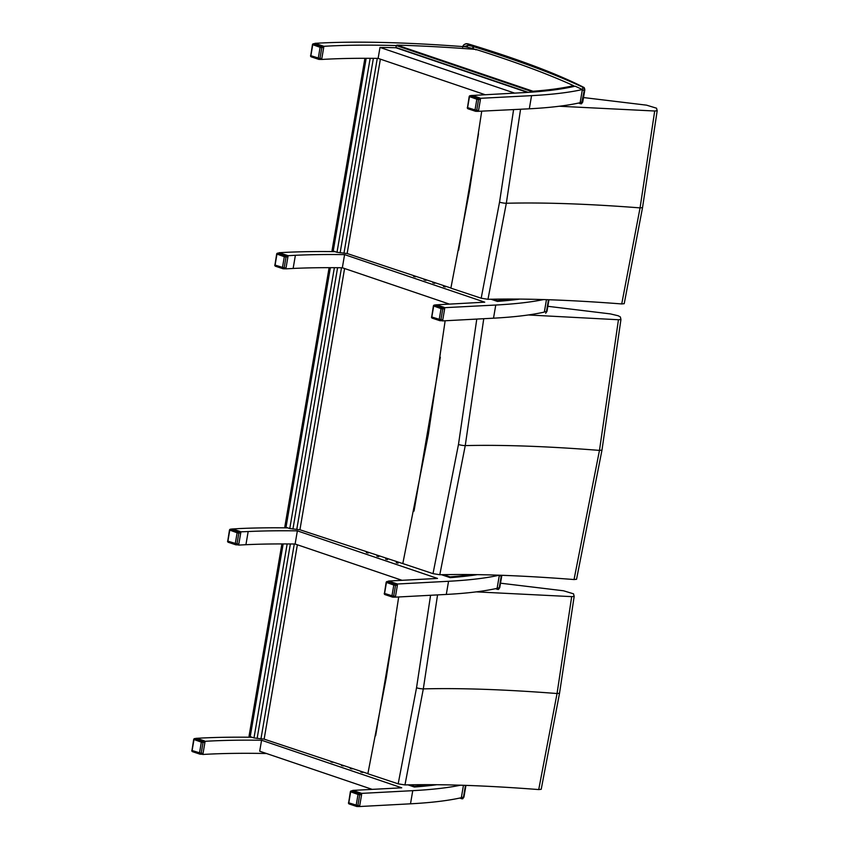 <?xml version="1.0" encoding="UTF-8"?>
<svg xmlns="http://www.w3.org/2000/svg" width="849" height="849" viewBox="0 0 849 849"><rect width="100%" height="100%" fill="white"/><g stroke="black" fill="none" stroke-linecap="round" stroke-linejoin="round"><path stroke-width="1.27" d="M270.704 741.326L271.892 741.718M360.804 772.059L362.661 772.494L360.804 772.059M281.762 744.998L282.473 745.242M341.489 765.501L343.346 765.936L341.489 765.501M350.234 768.472L352.091 768.907L350.234 768.472M330.919 761.914L332.776 762.349L330.919 761.914M372.18 789.368L259.698 751.206L261.577 740.243A479.016 69.979 9.7 0 0 205.108 741.315L204.779 741.209M460.561 785.208A479.016 69.979 -170.3 0 1 412.752 790.663L361.685 793.38L352.738 790.408L401.715 787.798L261.577 740.243M202.179 754.241L202.858 754.474A479.016 69.979 -170.3 0 1 266.512 753.519M196.257 738.375L196.161 738.343A479.016 69.979 -170.3 0 1 251.951 737.261M430.836 784.678A476.936 69.671 -170.3 0 1 414.227 786.27L414.216 786.97L408.019 784.869L414.344 787.023A479.016 69.979 9.7 0 0 436.821 784.72M202.858 754.474L205.108 741.315M359.435 806.539L410.502 803.812A479.016 69.979 9.7 0 0 461.325 797.71L463.448 785.293M475.196 49.359A539.614 78.83 9.7 0 0 472.214 48.425A16.81 2.451 9.7 0 0 465.146 46.769A479.016 69.979 9.7 0 0 314.958 43.341L323.904 46.313A479.016 69.979 -170.3 0 1 396.26 45.559M514.6 93.103L380.002 47.427A479.016 69.979 -170.3 0 1 395.889 47.746L527.452 92.403M380.002 47.427L378.123 58.39A479.016 69.979 9.7 0 0 321.654 59.462L321.325 59.356M485.066 94.685L378.123 58.39M480.279 98.314L531.559 95.65A479.016 69.979 9.7 0 0 582.372 89.548L580.122 102.708A479.016 69.979 -170.3 0 1 529.309 108.81L477.679 111.346M582.372 89.548A539.614 78.83 9.7 0 0 575.123 86.184A479.016 69.979 -170.3 0 1 522.613 92.679L471.513 95.513M323.904 46.313L321.654 59.462M461.357 797.137L461.336 798.739M465.942 785.378L463.947 797.062L462.652 798.856L463.416 797.455L461.421 797.158M463.947 797.062A11.918 1.74 -170.3 0 1 463.416 797.455L465.475 785.399L464.35 785.325M356.495 806.391L349.374 804.024A1.125 0.807 -71.6 0 1 348.769 802.899L350.637 791.99A1.125 0.807 -71.6 0 1 351.613 790.918L352.993 790.727M361.048 793.178L359 793.369A1.125 0.902 84.5 0 1 359.732 794.717L358.023 794.441L356.156 805.361A1.125 0.807 108.4 0 0 356.76 806.476A1.125 0.913 91.2 0 0 356.951 806.508L358.936 806.55L359.721 805.669L361.621 794.537L361.048 793.178L353.502 790.663M359.721 805.669L357.864 805.627A1.125 0.913 91.2 0 1 356.951 806.508A1.125 1.125 0 0 1 356.622 806.454L349.236 803.992A1.125 1.125 0 0 1 348.483 802.74L357.864 805.627L359.732 794.717L361.621 794.537M359 793.369A1.125 0.807 108.4 0 0 358.023 794.441L350.52 791.767A1.125 0.945 82.4 0 1 351.613 790.918L359 793.369M199.812 754.092L192.702 751.726A1.125 0.807 -71.6 0 1 192.097 750.601L193.965 739.681A1.125 0.807 -71.6 0 1 194.941 738.609L196.321 738.428M204.376 740.869L202.327 741.071A1.125 0.902 84.5 0 1 203.06 742.408L201.34 742.143L199.483 753.052A1.125 0.807 108.4 0 0 200.077 754.177A1.125 0.913 91.2 0 0 200.279 754.209L202.253 754.252L203.049 753.371L204.949 742.228L204.376 740.869L196.83 738.365M203.049 753.371L201.192 753.328A1.125 0.913 91.2 0 1 200.279 754.209A1.125 1.125 0 0 1 199.94 754.145L192.564 751.694A1.125 1.125 0 0 1 191.81 750.442L201.192 753.328L203.06 742.408L204.949 742.228M202.327 741.071A1.125 0.807 108.4 0 0 201.34 742.143L193.848 739.468A1.125 0.945 82.4 0 1 194.941 738.609L202.327 741.071M497.153 587.752L497.132 589.365M499.732 587.678A11.918 1.74 -170.3 0 1 499.201 588.07L501.26 576.015A11.918 1.74 9.7 0 0 501.801 575.622L499.732 587.678L498.448 589.471L499.201 588.07L497.206 587.784M499.276 575.728L501.26 576.015L501.324 575.282M392.28 597.006L385.159 594.64A1.125 0.807 -71.6 0 1 384.565 593.525L386.422 582.605A1.125 0.807 -71.6 0 1 387.409 581.533L388.789 581.353M396.844 583.794L394.785 583.995A1.125 0.902 84.5 0 1 395.528 585.332L393.809 585.057L391.941 595.977A1.125 0.807 108.4 0 0 392.546 597.102A1.125 0.913 91.2 0 0 392.737 597.123L394.721 597.165L395.517 596.295L397.417 585.152L396.844 583.794L389.288 581.289M395.517 596.295L393.66 596.253A1.125 0.913 91.2 0 1 392.737 597.123A1.125 1.125 0 0 1 392.408 597.07L385.022 594.618A1.125 1.125 0 0 1 384.268 593.355L393.66 596.253L395.528 585.332L397.417 585.152M394.785 583.995A1.125 0.807 108.4 0 0 393.809 585.057L386.306 582.382A1.125 0.945 82.4 0 1 387.409 581.533L394.785 583.995M235.608 544.708L228.487 542.341A1.125 0.807 -71.6 0 1 227.882 541.227L229.75 530.307A1.125 0.807 -71.6 0 1 230.726 529.235L232.117 529.054M240.161 531.495L238.113 531.686A1.125 0.902 84.5 0 1 238.845 533.034L237.136 532.758L235.269 543.678A1.125 0.807 108.4 0 0 235.873 544.793A1.125 0.913 91.2 0 0 236.064 544.825L238.049 544.867L238.834 543.986L240.745 532.854L240.161 531.495L232.615 528.98M238.834 543.986L236.977 543.954A1.125 0.913 91.2 0 1 236.064 544.825A1.125 1.125 0 0 1 235.735 544.771L228.349 542.309A1.125 1.125 0 0 1 227.596 541.057L236.977 543.954L238.845 533.034L240.745 532.854M238.113 531.686A1.125 0.807 108.4 0 0 237.136 532.758L229.633 530.084A1.125 0.945 82.4 0 1 230.726 529.235L238.113 531.686M398.69 596.974L386.263 677.725L367.861 773.768L398.181 783.839L404.962 784.932L423.311 688.889L437.553 594.905M500.507 583.189L563.545 590.787L573.521 593.822L574.179 596.369L571.695 596.635L557.05 693.527L538.722 789.57L541.206 789.305L559.533 693.251L557.05 693.527C505.113 689.494 460.529 687.945 423.311 688.889A4.5 0.658 9.7 0 1 416.53 687.786L398.181 783.839M571.695 596.635L476.278 591.87M404.962 784.932C442.18 783.998 486.774 785.548 538.722 789.57M574.179 596.369L559.533 693.251M367.893 773.641L264.135 739.139L253.989 737.93L250.211 736.677A4.5 0.658 -170.3 0 1 249.065 736.019L281.9 543.922M375.619 735.796L395.517 619.346M481.701 111.346L469.274 192.097L450.872 288.14L481.181 298.211L487.973 299.304L506.322 203.261L520.564 109.277M583.518 97.561L646.545 105.159L656.532 108.194L657.19 110.741L654.706 111.007L640.061 207.888L621.733 303.942L624.217 303.677L642.534 207.623L640.061 207.888C588.124 203.866 543.54 202.317 506.322 203.261A4.5 0.658 9.7 0 1 499.541 202.158L481.181 298.211M654.706 111.007L559.279 106.242M487.973 299.304C525.191 298.37 569.785 299.92 621.733 303.942M657.19 110.741L642.534 207.623M450.904 288.013L347.145 253.511L337 252.302L333.222 251.049A4.5 0.658 -170.3 0 1 332.076 250.391L364.911 58.294M458.63 250.168L478.528 133.718M398.085 563.174L396.228 562.738L398.085 563.174M318.258 535.857L317.547 535.623M307.688 532.344L306.5 531.952M368.201 553.028L366.344 552.593L368.201 553.028M387.515 559.587L385.658 559.151L387.515 559.587M378.771 556.615L376.914 556.18L378.771 556.615M287.737 527.876A479.016 69.979 9.7 0 0 239.227 528.577L232.053 529.001M240.564 531.824L248.173 531.548A479.016 69.979 -170.3 0 1 297.362 530.858L437.5 578.424L388.524 581.034L397.47 584.006L448.548 581.278A479.016 69.979 9.7 0 0 499.244 575.208M477.371 574.646A479.016 69.979 -170.3 0 1 450.14 577.638L441.48 574.709M238.792 544.167L238.643 545.09L237.964 544.867M240.883 531.941L240.766 532.663M248.173 531.548L245.923 544.708L238.643 545.09M297.362 530.858L295.112 544.018A479.016 69.979 9.7 0 0 245.923 544.708M402.055 580.313L295.112 544.018M499.361 575.208L497.111 588.336A479.016 69.979 -170.3 0 1 446.298 594.438L395.22 597.155M445.301 286.92L443.454 286.484L445.301 286.92M365.484 259.614L364.762 259.37M354.903 256.09L353.715 255.698M415.426 276.785L413.569 276.349L415.426 276.785M434.73 283.333L432.884 282.897L434.73 283.333M425.986 280.372L424.139 279.937L425.986 280.372M334.962 251.622A479.016 69.979 9.7 0 0 286.442 252.323L279.162 252.715L288.108 255.687L295.388 255.294A479.016 69.979 -170.3 0 1 344.588 254.615L484.726 302.17L435.983 304.855M444.494 307.688L495.763 305.035A479.016 69.979 9.7 0 0 543.572 299.58M519.832 299.092A479.016 69.979 -170.3 0 1 497.355 301.395L491.009 299.241M285.986 268.114L285.54 268.73M288.108 255.687L287.949 256.61M295.388 255.294L293.138 268.454L285.858 268.846M344.588 254.615L342.338 267.764A479.016 69.979 9.7 0 0 293.138 268.454M449.28 304.059L342.338 267.764M442.52 320.434L441.894 320.731M546.459 299.665L544.336 312.082A479.016 69.979 -170.3 0 1 493.513 318.184L442.446 320.911M405.896 564.606L299.93 529.765L289.774 528.556L286.007 527.303A4.5 0.658 -170.3 0 1 284.85 526.645L329.115 267.668M414.025 511.109L440.334 357.217M472.532 49.104L473.944 46.769L471.45 48.786M582.287 90.09L584.271 90.387A11.918 1.74 9.7 0 0 584.812 89.994L582.743 102.05L581.459 103.843L584.271 90.387C584.197 88.243 583.751 87.203 582.945 87.288L582.223 90.068M580.164 102.124L580.143 103.727M462.673 47.204C463.745 44.371 465.485 43.267 467.895 43.861A2.25 1.454 -73.1 0 1 468.17 43.904A2.25 1.454 -73.1 0 1 468.425 44.021M583.189 87.097A2.25 2.006 116.8 0 0 582.287 86.747A6.75 0.987 -170.3 0 1 582.605 86.938A9.668 1.411 -170.3 0 1 582.945 87.288A541.853 79.159 9.7 0 0 473.944 46.769A19.06 2.78 9.7 0 0 468.064 45.326A2.25 0.626 102.1 0 0 467.13 47.183M582.287 86.747A477.785 69.798 -170.3 0 0 467.895 43.861L468.064 45.326L463.947 46.684M318.587 59.271L311.466 56.904A1.125 0.807 -71.6 0 1 310.861 55.79L312.729 44.87A1.125 0.807 -71.6 0 1 313.706 43.798L315.096 43.617M323.14 46.058L321.092 46.249A1.125 0.902 84.5 0 1 321.824 47.597L320.115 47.321L318.248 58.241A1.125 0.807 108.4 0 0 318.853 59.366A1.125 0.913 91.2 0 0 319.044 59.388L321.028 59.43L321.813 58.56L323.724 47.417L323.14 46.058L315.595 43.543M321.813 58.56L319.956 58.517A1.125 0.913 91.2 0 1 319.044 59.388A1.125 1.125 0 0 1 318.715 59.334L311.328 56.883A1.125 1.125 0 0 1 310.575 55.62L319.956 58.517L321.824 47.597L323.724 47.417M321.092 46.249A1.125 0.807 108.4 0 0 320.115 47.321L312.612 44.647A1.125 0.945 82.4 0 1 313.706 43.798L321.092 46.249M475.323 111.187L468.202 108.821A1.125 0.807 -71.6 0 1 467.608 107.706L469.465 96.786A1.125 0.807 -71.6 0 1 470.452 95.714L471.832 95.534M479.887 97.975L477.828 98.166A1.125 0.902 84.5 0 1 478.571 99.513L476.851 99.237L474.984 110.158A1.125 0.807 108.4 0 0 475.589 111.272A1.125 0.913 91.2 0 0 475.78 111.304L477.764 111.346L478.56 110.466L480.46 99.333L479.887 97.975L472.331 95.459M478.56 110.466L476.703 110.434A1.125 0.913 91.2 0 1 475.78 111.304A1.125 1.125 0 0 1 475.451 111.251L468.064 108.799A1.125 1.125 0 0 1 467.321 107.536L476.703 110.434L478.571 99.513L480.46 99.333M477.828 98.166A1.125 0.807 108.4 0 0 476.851 99.237L469.348 96.563A1.125 0.945 82.4 0 1 470.452 95.714L477.828 98.166M548.953 299.75L546.958 311.434L545.663 313.228L546.427 311.827L544.432 311.53M546.958 311.434A11.918 1.74 -170.3 0 1 546.427 311.827L548.486 299.771L547.372 299.697M439.538 320.572L432.417 318.205A1.125 0.807 -71.6 0 1 431.812 317.08L433.68 306.16A1.125 0.807 -71.6 0 1 434.656 305.088L436.036 304.908M444.091 307.349L442.042 307.55A1.125 0.902 84.5 0 1 442.775 308.887L441.066 308.622L439.198 319.532A1.125 0.807 108.4 0 0 439.803 320.657A1.125 0.913 91.2 0 0 439.994 320.689L441.979 320.731L442.764 319.85L444.674 308.707L444.091 307.349L436.545 304.844M442.764 319.85L440.907 319.808A1.125 0.913 91.2 0 1 439.994 320.689A1.125 1.125 0 0 1 439.665 320.625L432.279 318.173A1.125 1.125 0 0 1 431.525 316.921L440.907 319.808L442.775 308.887L444.674 308.707M442.042 307.55A1.125 0.807 108.4 0 0 441.066 308.622L433.563 305.948A1.125 0.945 82.4 0 1 434.656 305.088L442.042 307.55M282.791 268.655L275.681 266.289A1.125 0.807 -71.6 0 1 275.076 265.164L276.944 254.244A1.125 0.807 -71.6 0 1 277.92 253.182L279.3 252.991M287.355 255.432L285.296 255.634A1.125 0.902 84.5 0 1 286.039 256.971L284.319 256.706L282.452 267.626A1.125 0.807 108.4 0 0 283.057 268.74A1.125 0.913 91.2 0 0 283.248 268.772L285.232 268.815L286.028 267.934L287.928 256.791L287.355 255.432L279.799 252.928M286.028 267.934L284.171 267.891A1.125 0.913 91.2 0 1 283.248 268.772A1.125 1.125 0 0 1 282.919 268.709L275.543 266.257A1.125 1.125 0 0 1 274.789 265.005L284.171 267.891L286.039 256.971L287.928 256.791M285.296 255.634A1.125 0.807 108.4 0 0 284.319 256.706L276.827 254.031A1.125 0.945 82.4 0 1 277.92 253.182L285.296 255.634M445.152 320.763L428.352 434.433L402.808 563.566L433.011 573.648L439.793 574.741L465.252 445.598L483.75 318.704M547.838 306.309L610.399 313.907L618.168 315.754L620.354 316.942L620.948 319.479L618.454 319.744L599.468 450.394L574.041 579.549L576.545 579.283L601.973 450.129L599.468 450.394C547.403 446.309 502.672 444.717 465.252 445.598A4.5 0.658 9.7 0 1 458.471 444.494L433.011 573.648M618.454 319.744L528.333 314.968M439.793 574.741C477.212 573.86 521.965 575.463 574.041 579.549M448.251 304.112L447.211 303.762L448.113 303.666M620.948 319.479L601.973 450.129M414.216 786.97L414.206 786.97A477.499 69.756 9.7 0 0 436.206 784.709M472.246 574.571A476.936 69.671 -170.3 0 1 450.023 576.885L450.002 577.596A477.499 69.756 9.7 0 0 476.788 574.635M513.847 299.05A476.936 69.671 -170.3 0 1 497.238 300.631L497.217 301.342A477.499 69.756 9.7 0 0 519.217 299.081M573.998 86.449L573.51 85.664A476.936 69.671 -170.3 0 1 533.034 91.257L533.002 92.021M528.205 92.35L395.931 47.47L396.26 45.549L533.013 91.957A477.499 69.756 9.7 0 0 574.02 86.301L573.51 85.664A537.428 78.511 -170.3 0 0 475.886 49.422L475.875 49.879M533.034 91.257L397.12 45.135L396.26 45.549L397.12 45.135A476.936 69.671 -170.3 0 1 475.886 49.422M410.502 803.812L412.752 790.663M531.559 95.65L529.309 108.81M348.652 802.687L350.35 791.82A1.125 1.125 0 0 1 351.306 790.897L353.248 790.642M191.98 750.378L193.678 739.521A1.125 1.125 0 0 1 194.633 738.598L196.575 738.333M384.448 593.302L386.136 582.446A1.125 1.125 0 0 1 387.102 581.523L389.033 581.257M227.765 541.004L229.463 530.137A1.125 1.125 0 0 1 230.429 529.214L232.361 528.959M430.581 595.276L416.53 687.786M264.135 739.139L297.362 544.782M261.004 738.598L294.274 544.007M257.12 738.481L290.369 543.965M253.989 737.93L287.153 543.933M250.211 736.677L283.163 543.922M513.592 109.648L499.541 202.158M347.145 253.511L380.373 59.154M344.015 252.97L377.285 58.379M340.131 252.853L373.38 58.337M337 252.302L370.164 58.305M333.222 251.049L366.174 58.294M448.548 581.278L446.298 594.438M495.763 305.035L493.513 318.184M299.93 529.765L344.588 268.528M296.8 529.224L341.489 267.753M292.916 529.097L337.594 267.711M289.774 528.556L334.368 267.69M286.007 527.303L330.378 267.668M582.605 86.938A2.25 2.123 -55.2 0 1 583.518 87.277C584.229 87.362 584.653 88.264 584.812 89.994M582.743 102.05A11.918 1.74 -170.3 0 1 582.212 102.442L580.217 102.156M310.745 55.567L312.443 44.7A1.125 1.125 0 0 1 313.398 43.777L315.34 43.522M467.491 107.483L469.179 96.616A1.125 1.125 0 0 1 470.144 95.693L472.076 95.438M431.695 316.857L433.393 306.001A1.125 1.125 0 0 1 434.348 305.078L436.29 304.812M274.959 264.941L276.657 254.084A1.125 1.125 0 0 1 277.612 253.161L279.544 252.906M476.788 319.075L458.471 444.494M414.227 786.27L409.982 784.826M450.023 576.885L443.475 574.667M441.512 574.709L450.002 577.585M497.238 300.631L492.993 299.198M491.03 299.241L497.217 301.331M459.67 798.071L462.652 798.856M495.466 588.697L498.448 589.471M578.477 103.069L581.459 103.843M462.673 47.183C463.023 44.71 464.849 43.617 468.17 43.904C517.412 58.857 555.66 73.205 582.934 86.938L583.518 87.277M573.68 85.707C547.998 74.001 515.407 61.903 475.896 49.422C447.508 47.226 421.2 45.793 396.971 45.124"/></g></svg>
